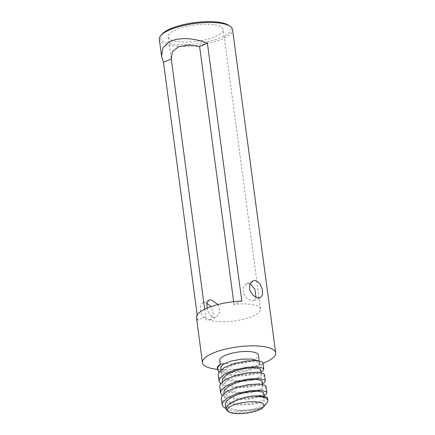 <?xml version="1.0" encoding="UTF-8"?>
<svg xmlns="http://www.w3.org/2000/svg" width="435" height="435" viewBox="0 0 435 435"><rect width="100%" height="100%" fill="white"/><g stroke="black" fill="none" stroke-linecap="round" stroke-linejoin="round"><path stroke-width="0.33" stroke-dasharray="2.17 1.63" d="M217.321 368.298A22.957 6.829 172.4 0 0 224.319 372.148A22.957 6.829 172.4 0 0 261.462 365.025L258.515 365.057L259.69 362.643L258.08 360.713M219.006 371.99L224.656 374.676L235.117 376.117L247.031 375.59L257.243 373.496L260.94 372.05M264.491 374.687L263.784 376.155L257.977 378.988L247.765 381.082L235.852 381.609L225.39 380.174L219.148 376.889L218.196 374.894M220.572 383.724L226.222 386.416L236.683 387.851L248.597 387.324L258.809 385.231L262.506 383.79M266.057 386.427L265.35 387.889L259.543 390.722L249.331 392.816L237.418 393.349L226.956 391.908L220.714 388.624L219.762 386.628M222.138 395.458L227.788 398.15L238.249 399.591L250.163 399.058L260.375 396.965L264.072 395.524M267.623 398.161L266.916 399.629L261.109 402.462L250.897 404.555L238.984 405.083L228.522 403.642L222.28 400.363L221.328 398.362M225.89 408.612L229.354 409.884L233.943 410.819C244.388 412.054 258.656 409.852 262.957 407.106C257.515 411.205 240.745 414.06 231.985 412.396L227.173 410.77M262.925 362.953L261.462 365.025M267.074 402.69A22.957 6.829 -7.6 0 1 233.943 410.819M253.475 359.408A19.526 5.807 172.4 0 0 232.116 360.892A19.526 5.807 172.4 0 0 220.719 367.847A19.526 5.807 172.4 0 0 226.673 371.115A19.526 5.807 172.4 0 0 248.026 369.636A19.526 5.807 172.4 0 0 259.429 362.681A19.526 5.807 172.4 0 0 253.475 359.408M219.718 360.354A19.526 5.807 172.4 0 0 225.673 363.627A19.526 5.807 172.4 0 0 247.026 362.143A19.526 5.807 172.4 0 0 258.428 355.188M218.098 304.533L220.05 311.851L216.26 317.039L213.563 317.387L209.36 314.26L207.055 308.187M206.832 303.304L204.89 302.678L202.487 302.901L200.285 306.115L200.589 311.764L203.101 317.349L207.223 320.155L209.882 319.823L213.509 314.315L211.018 306.659M250.158 283.538L246.558 283.642L243.176 287.366L243.143 293.174L246.721 298.29L251.593 300.775L253.953 300.569L255.987 297.377M228.875 25.409A35.621 10.598 -7.6 0 1 215.173 39.726A35.621 10.598 -7.6 0 1 171.314 43.843A35.621 10.598 -7.6 0 1 161.771 34.365M159.313 39.291A36.942 10.989 172.4 0 0 170.574 45.485A36.942 10.989 172.4 0 0 210.975 42.679A36.942 10.989 172.4 0 0 232.54 29.52M214.776 24.855A27.704 8.243 -7.6 0 1 223.22 29.493A27.704 8.243 -7.6 0 1 207.049 39.362A27.704 8.243 -7.6 0 1 176.746 41.466A27.704 8.243 -7.6 0 1 168.301 36.823A27.704 8.243 -7.6 0 1 184.473 26.954A27.704 8.243 -7.6 0 1 214.776 24.855M241.8 301.009L234.019 304.408A27.704 8.243 -7.6 0 1 252.088 304.516A27.704 8.243 -7.6 0 1 260.538 309.16A27.704 8.243 -7.6 0 1 244.361 319.029A27.704 8.243 -7.6 0 1 214.063 321.133A27.704 8.243 -7.6 0 1 205.673 316.794L204.673 309.274M205.673 316.794L197.892 320.193A36.942 10.989 -7.6 0 1 196.462 317.713M197.892 320.193L197.191 314.94M217.456 369.342A36.942 10.989 172.4 0 0 262.963 363.269M234.019 304.408L233.655 301.678M262.957 407.106L259.673 408.324L250.854 409.993L240.566 410.314L231.529 408.938L226.129 405.975L225.303 404.186M263.751 393.088L263.131 394.279L258.107 396.584L249.288 398.253L239 398.574L229.963 397.198L224.563 394.235L223.737 392.452M262.185 381.348L261.565 382.539L256.541 384.85L247.722 386.519L237.434 386.84L228.397 385.464L222.997 382.501L222.171 380.717M260.619 369.614L260 370.805L254.975 373.116L246.156 374.785L235.868 375.106L226.831 373.73L221.431 370.767L220.605 368.978M226.717 407.1L231.273 403.18L239.837 399.553L249.864 397.275L258.64 396.693L263.779 397.704L264.48 398.58L263.866 399.77L258.841 402.081L250.022 403.751L239.728 404.071L230.691 402.696L225.297 399.727L224.471 397.943L224.949 395.709L229.707 391.44L238.271 387.819L248.298 385.54L257.074 384.959L262.213 385.97L262.914 386.846L262.3 388.036L257.275 390.342L248.456 392.011L238.162 392.332L229.125 390.956L223.731 387.993L222.905 386.209L223.383 383.969L228.141 379.706L236.705 376.079L246.732 373.806L255.508 373.225L260.647 374.23L261.348 375.106L260.734 376.297L255.709 378.608L246.89 380.277L236.596 380.598L227.559 379.222L222.165 376.259L221.339 374.475L221.817 372.235L226.575 367.972L235.139 364.345L245.166 362.067L253.942 361.485L259.081 362.496L259.787 363.372L258.515 365.057M220.719 367.847L220.246 364.285M209.882 319.823L216.26 317.039M253.953 300.569L260.337 297.779M260.538 309.16L223.22 29.493M171.156 58.225L168.301 36.823M246.558 283.642L252.942 280.858M202.487 302.901L208.865 300.112M259.429 362.681L259.184 360.881M264.159 396.144L264.48 398.58M223.878 393.523L224.471 397.943M262.593 384.404L262.914 386.846M222.312 381.789L222.905 386.209M261.027 372.67L261.348 375.106M220.746 370.049L221.339 374.475M259.69 362.643L259.787 363.372"/><path stroke-width="0.65" d="M258.08 360.713L251.414 359.044L241.452 359.174L231.077 361.083L223.324 364.204L220.643 364.03A22.957 6.829 172.4 0 0 217.321 368.298L217.467 369.397L219.006 371.99M220.643 364.03L218.033 366.884L217.467 369.397M219.033 381.136L218.196 374.894L218.767 372.382L224.308 367.591L234.258 363.54L245.916 361.055L256.117 360.539L262.093 361.866L262.925 362.953L263.757 369.195L262.93 368.108L256.949 366.781L246.748 367.298L235.09 369.783L225.145 373.834L219.599 378.624L219.033 381.136L220.572 383.724M220.599 392.87L219.762 386.628L220.333 384.116L225.874 379.325L235.824 375.274L247.482 372.79L257.683 372.273L263.659 373.6L264.491 374.687L265.323 380.929L264.496 379.842L258.515 378.515L248.314 379.032L236.656 381.517L226.711 385.568L221.165 390.358L220.599 392.87L222.138 395.458M222.165 404.604L221.328 398.362L221.899 395.85L227.44 391.06L237.39 387.014L249.048 384.529L259.249 384.013L265.225 385.339L266.057 386.427L266.889 392.669L266.062 391.582L260.081 390.255L249.88 390.771L238.222 393.256L228.277 397.302L222.731 402.092L222.165 404.604L223.111 406.605L225.89 408.612M260.94 372.05L263.05 370.663L263.757 369.195M262.506 383.79L264.616 382.398L265.323 380.929M264.072 395.524L266.182 394.132L266.889 392.669M228.565 411.727L227.173 410.77L225.955 409.079L226.717 407.1C228.462 402.283 241.235 397.438 252.256 396.067L260.815 395.747L266.791 397.073L267.623 398.161L267.922 400.428A22.957 6.829 -7.6 0 1 267.074 402.69L263.36 407.089A18.471 5.492 172.4 0 0 258.412 402.174A18.471 5.492 172.4 0 0 235.672 404.305A18.471 5.492 172.4 0 0 228.565 411.727A18.471 5.492 172.4 0 0 233.062 413.25A18.471 5.492 172.4 0 0 263.36 407.089M252.256 396.067A22.957 6.829 -7.6 0 1 260.924 396.584A22.957 6.829 -7.6 0 1 267.922 400.428M259.184 360.881L258.428 355.188A19.526 5.807 172.4 0 0 252.474 351.915A19.526 5.807 172.4 0 0 231.121 353.399A19.526 5.807 172.4 0 0 219.718 360.354L220.246 364.285M207.055 308.187L206.891 302.983L208.865 300.112L211.231 299.905L218.098 304.533M211.018 306.659L206.832 303.304M255.595 280.526L259.722 283.332L262.229 288.916L262.539 294.566L260.337 297.779L257.928 298.002L253.17 295.474L249.75 290.286L249.728 284.512L252.942 280.858L255.595 280.526M255.987 297.377L254.894 289.329L250.158 283.538M160.684 35.659L161.771 34.365A35.621 10.598 -7.6 0 1 220.208 22.479A35.621 10.598 -7.6 0 1 228.875 25.409L230.267 26.372A36.942 10.989 172.4 0 0 221.279 23.332A36.942 10.989 172.4 0 0 160.684 35.659A36.942 10.989 172.4 0 0 159.313 39.291L161.564 56.186L163.484 62.314L197.191 314.94M161.564 56.186L162.859 48.154L168.671 42.271A36.942 10.989 -7.6 0 1 173.505 40.156C183.238 37.399 194.532 38.389 207.392 43.125L241.8 301.009A36.942 10.989 -7.6 0 0 196.462 317.713L202.46 362.659A36.942 10.989 172.4 0 0 213.721 368.847A36.942 10.989 172.4 0 0 217.456 369.342M262.963 363.269A36.942 10.989 172.4 0 0 275.687 352.888A36.942 10.989 172.4 0 0 264.426 346.695A36.942 10.989 172.4 0 0 224.025 349.501A36.942 10.989 172.4 0 0 202.46 362.659M207.392 43.125L199.611 46.529L188.643 45.033L178.627 46.735L172.434 51.64L171.265 58.91L163.484 62.314M168.671 42.271L173.505 40.156M275.687 352.888L232.54 29.52A36.942 10.989 172.4 0 0 230.267 26.372M204.673 309.274L171.265 58.91M233.655 301.678L199.611 46.529M225.955 409.079L225.303 404.186L225.781 401.951L230.545 397.688L239.103 394.061L249.13 391.783L257.906 391.201L263.044 392.212L263.751 393.088L264.159 396.144M223.878 393.523L224.215 390.211L228.979 385.948L237.537 382.321L247.564 380.049L256.34 379.467L261.478 380.473L262.185 381.348L262.593 384.404M222.312 381.789L222.649 378.477L227.413 374.214L235.971 370.587L245.998 368.309L254.774 367.727L259.912 368.739L260.619 369.614L261.027 372.67M220.746 370.049L221.083 366.743L223.324 364.204"/></g></svg>
